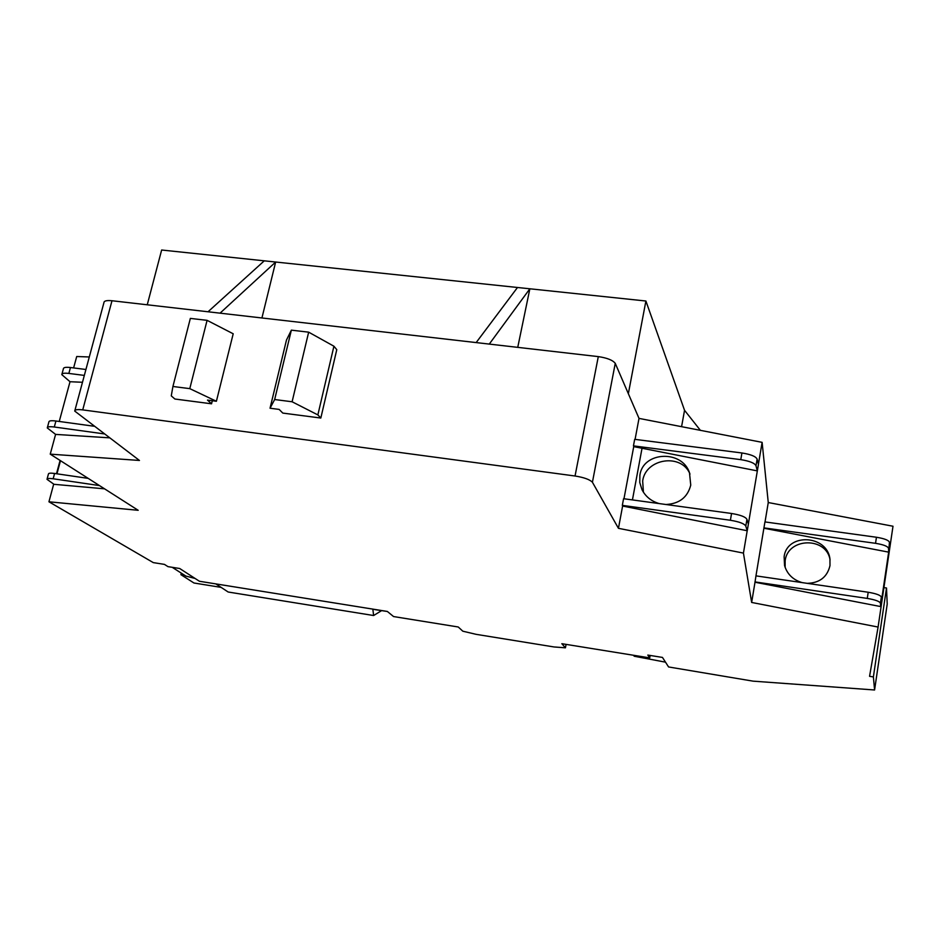 <?xml version="1.0" encoding="UTF-8"?>
<svg xmlns="http://www.w3.org/2000/svg" width="940" height="940" viewBox="0 0 940 940"><rect width="100%" height="100%" fill="white"/><g stroke="black" fill="none" stroke-linecap="round" stroke-linejoin="round"><path stroke-width="1.41" d="M785.135 567.419L785.135 560.804C787.72 537.469 826.483 536.552 830.079 559.923M643.418 492.219L642.666 480.928C645.686 458.309 681.582 452.974 689.995 474.065M802.125 582.6C793.078 579.91 787.227 574.246 784.571 565.598L784.125 556.797C786.815 532.78 827.141 534.672 829.95 558.983L829.985 565.633C827.247 577.019 819.692 582.929 807.307 583.352M221.123 587.383L193.957 583L180.915 574.669L184.628 575.268M181.303 573.13L180.915 574.669M381.687 610.577L373.627 615.524L228.162 592.012L215.824 583.893M740.779 459.648C749.65 461.07 754.726 463.103 755.995 465.782L757.334 470.893L633.807 446.641L633.454 445.877L740.779 459.648L741.918 452.974C750.79 454.384 755.854 456.44 757.111 459.131L755.995 465.782M633.454 445.877L634.676 439.332L741.918 452.974M622.691 506.061L622.327 505.368L730.392 520.266C739.345 521.747 744.48 523.697 745.796 526.13L747.241 530.748L622.691 506.061M747.241 530.748L748.381 524.038L746.936 519.374C745.62 516.918 740.497 514.956 731.555 513.487L623.573 498.705L622.327 505.368M746.936 519.374L745.796 526.13M659.281 503.593C651.397 501.326 645.627 496.684 641.985 489.681L639.764 482.49L639.905 475.099C643.054 451.529 681.759 449.567 689.466 472.585L690.747 485.122C687.61 497.307 679.338 503.77 665.955 504.51M757.111 459.131L758.451 464.313L748.369 524.015M754.961 581.907L867.279 598.416C875.375 599.79 879.758 601.412 880.428 603.269L881.332 597.135C880.674 595.255 876.292 593.622 868.196 592.247L755.96 575.868L763.938 527.88L875.539 543.32C883.588 544.648 887.924 546.34 888.547 548.408L888.676 552.074L881.52 600.46L881.332 597.147L880.428 603.28L880.616 606.559L755.008 582.236L755.96 575.868M888.676 552.144L763.879 528.233M763.938 527.88L764.937 521.923L876.444 537.257C884.493 538.573 888.817 540.277 889.44 542.356L888.676 552.074M665.508 662.171L634.206 656.226L633.525 655.274M650.151 655.509L650.786 655.544M195.097 578.464L185.897 576.079L172.243 567.325M373.627 615.524L372.851 609.191L374.731 609.461M878.089 627.05L869.559 676.318L873.389 676.918L874.588 689.984L753.046 681.148L668.575 666.954L662.465 657.424L647.825 655.074L649.716 657.883L561.838 643.7L565.434 647.813L554.095 646.967L476.11 634.336L462.821 631.198L458.238 626.992L393.555 616.558L387.339 611.447L199.421 581.261L179.693 568.5L167.978 566.644L164.441 564.388L153.279 562.614L48.939 501.796L138.192 510.303L50.243 454.149L139.449 460.459L74.73 411.074C74.765 409.652 77.433 409.253 82.732 409.887L575.045 476.004C583.999 477.438 589.791 479.529 592.423 482.255L618.45 528.315L743.434 553.096L751.648 602.446L878.089 627.05L893 526.236L768.262 502.536L762.117 442.352L639.012 418.394L615.254 363.357C612.774 360.161 607.123 357.917 598.298 356.613L476.157 342.583L517.494 287.487L275.655 262.025L261.931 317.967M476.157 342.583L220.054 313.161L275.655 262.025L161.645 250.017L147.251 304.795M489.282 344.087L529.855 288.791L517.74 347.365M628.355 393.696L645.898 301.012L517.494 287.487M681.582 426.678L684.543 410.31L645.898 301.012M700.394 430.344L684.543 410.31M279.133 409.405L270.038 408.219L274.656 399.535L292.105 401.768L317.861 414.904L320.822 418.041L282.799 413.083L279.133 409.405M320.822 418.041L336.779 349.668L333.923 346.214L308.661 332.161L291.353 330.152L286.465 340.069L270.038 408.219M291.353 330.152L274.656 399.535M308.661 332.161L292.105 401.768M333.923 346.214L317.861 414.904M216.4 401.262L207.493 400.099L211.547 403.801L174.887 399.018L171.268 395.869L172.925 386.481L189.786 388.643L216.4 401.262L233.202 333.782L207.082 320.34L189.786 388.643M172.925 386.481L190.35 318.402L207.082 320.34M60.489 460.694L56.952 473.819M881.52 600.46L880.616 606.559M387.397 611.493L374.696 609.578M220.054 313.161L208.034 311.774L264.281 260.827M874.588 689.984L887.219 604.056L886.502 587.982L883.917 587.606M212.311 400.734L211.547 403.801M88.184 478.378L54.591 473.466C50.537 472.926 48.492 473.114 48.434 474.03L47.094 478.977M56.823 473.795L60.372 460.612M104.552 488.824L53.991 484.312L47 479.318C47.059 478.413 49.103 478.225 53.157 478.777L99.475 485.581M615.254 363.357L592.423 482.255M639.012 418.394L635.076 439.38M633.748 446.512L623.972 498.764M622.633 505.932L618.45 528.315M762.117 442.352L758.427 464.219M747.218 530.665L743.434 553.096M768.262 502.536L765.031 521.935M755.008 582.236L751.648 602.446M886.502 587.982L873.389 676.918M650.163 655.45L649.716 657.883M566.091 644.394L565.434 647.813M60.09 460.436L56.494 473.748M53.698 484.123L48.939 501.796M208.034 311.774L111.989 300.741C106.749 300.236 104.07 300.859 103.941 302.598L74.895 410.451M94 426.231L55.93 421.014C51.289 420.439 48.95 420.756 48.904 421.966L47.411 427.43M109.404 437.829L55.589 434.397L47.27 427.923C47.317 426.737 49.655 426.431 54.297 427.007L104.175 433.892M59.244 421.473L70.018 381.722L61.805 374.637C61.887 373.309 64.237 372.898 68.855 373.427L84.33 375.413M85.928 369.49L70.453 367.528C65.847 367.011 63.497 367.423 63.403 368.762L61.958 374.073M89.3 356.977L76.716 356.519L73.614 367.928M55.589 434.397L50.243 454.149M70.018 381.722L82.485 382.274M731.555 513.487L730.392 520.266M868.196 592.247L867.279 598.416M876.444 537.257L875.539 543.32M632.432 499.916L642.032 448.262M54.591 473.466L53.157 478.777M598.298 356.613L575.045 476.004M111.989 300.741L82.732 409.887M55.93 421.014L54.297 427.007M70.453 367.528L68.855 373.427"/></g></svg>

